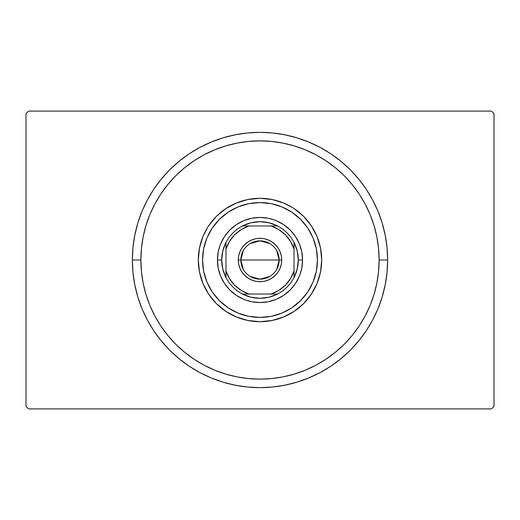 <?xml version="1.0" encoding="UTF-8"?>
<svg xmlns="http://www.w3.org/2000/svg" width="520" height="520" viewBox="0 0 520 520"><rect width="100%" height="100%" fill="white"/><g stroke="black" fill="none" stroke-linecap="round" stroke-linejoin="round"><path stroke-width="0.78" d="M491.446 111.091L28.555 111.091L491.446 111.091L494 113.646L494 406.354L494 113.646L491.446 111.091M28.555 408.909L491.446 408.909L28.555 408.909L26 406.354L26 113.646L26 406.354L28.555 408.909M494 406.354L491.446 408.909L494 406.354M26 113.646L28.555 111.091L26 113.646M387.634 260L379.125 260A119.126 119.126 0 0 1 260 379.125A119.126 119.126 0 0 1 140.875 260L132.366 260A127.634 127.634 0 0 0 260 387.634A127.634 127.634 0 0 0 387.634 260A127.634 127.634 0 0 1 260 387.634A127.634 127.634 0 0 1 132.366 260A127.634 127.634 0 0 1 260 132.366A127.634 127.634 0 0 1 387.634 260L387.023 247.488L385.184 235.099L382.142 222.95L377.923 211.153L372.567 199.83L366.125 189.092L358.663 179.03L350.253 169.748L340.971 161.337L330.909 153.875L320.171 147.433L308.847 142.077L297.05 137.859L284.901 134.816L272.512 132.977L260 132.366L247.488 132.977L235.099 134.816L222.95 137.859L211.153 142.077L199.83 147.433L189.092 153.875L179.03 161.337L169.748 169.748L161.337 179.03L153.875 189.092L147.433 199.83L142.077 211.153L137.859 222.95L134.816 235.099L132.977 247.488L132.366 260L132.977 272.512L134.816 284.901L137.859 297.05L142.077 308.847L147.433 320.171L153.875 330.909L161.337 340.971L169.748 350.253L179.03 358.663L189.092 366.125L199.83 372.567L211.153 377.923L222.95 382.142L235.099 385.184L247.488 387.023L260 387.634L272.512 387.023L284.901 385.184L297.05 382.142L308.847 377.923L320.171 372.567L330.909 366.125L340.971 358.663L350.253 350.253L358.663 340.971L366.125 330.909L372.567 320.171L377.923 308.847L382.142 297.05L385.184 284.901L387.023 272.512L387.634 260A127.634 127.634 0 0 0 260 132.366A127.634 127.634 0 0 0 132.366 260L140.875 260L141.447 271.674L143.162 283.238L146.003 294.58L149.942 305.591L154.941 316.154L160.947 326.183L167.915 335.575L175.767 344.234L184.425 352.085L193.817 359.053L203.847 365.06L214.409 370.058L225.42 373.997L236.763 376.838L248.326 378.553L260 379.125L271.674 378.553L283.238 376.838L294.58 373.997L305.591 370.058L316.154 365.06L326.183 359.053L335.575 352.085L344.234 344.234L352.085 335.575L359.053 326.183L365.06 316.154L370.058 305.591L373.997 294.58L376.838 283.238L378.553 271.674L379.125 260L378.553 248.326L376.838 236.763L373.997 225.42L370.058 214.409L365.06 203.847L359.053 193.817L352.085 184.425L344.234 175.767L335.575 167.915L326.183 160.947L316.154 154.941L305.591 149.942L294.58 146.003L283.238 143.162L271.674 141.447L260 140.875L248.326 141.447L236.763 143.162L225.42 146.003L214.409 149.942L203.847 154.941L193.817 160.947L184.425 167.915L175.767 175.767L167.915 184.425L160.947 193.817L154.941 203.847L149.942 214.409L146.003 225.42L143.162 236.763L141.447 248.326L140.875 260A119.126 119.126 0 0 1 260 140.875A119.126 119.126 0 0 1 379.125 260L387.634 260M202.566 260A57.434 57.434 0 0 1 260 202.566A57.434 57.434 0 0 1 317.434 260L316.336 271.206L313.066 281.983L307.756 291.909L300.612 300.612L291.909 307.756L281.983 313.066L271.206 316.336L260 317.434L248.794 316.336L238.017 313.066L228.092 307.756L219.388 300.612L212.244 291.909L206.934 281.983L203.665 271.206L202.566 260L203.665 248.794L206.934 238.017L212.244 228.092L219.388 219.388L228.092 212.244L238.017 206.934L248.794 203.665L260 202.566L271.206 203.665L281.983 206.934L291.909 212.244L300.612 219.388L307.756 228.092L313.066 238.017L316.336 248.794L317.434 260A57.434 57.434 0 0 1 260 317.434A57.434 57.434 0 0 1 202.566 260M321.692 259.981A61.691 61.691 0 0 0 320.508 247.988L321.692 260L320.508 272.038L316.992 283.608L311.292 294.275L303.622 303.622L294.275 311.292L283.608 316.992L272.038 320.508L260 321.692L247.962 320.508L236.392 316.992L225.725 311.292L216.379 303.622L208.708 294.275L203.008 283.608L199.492 272.038L198.308 260A61.691 61.691 0 0 1 260 198.308A61.691 61.691 0 0 1 321.692 260A61.691 61.691 0 0 1 260 321.692A61.691 61.691 0 0 1 198.308 260L199.492 247.962A61.691 61.691 0 0 0 198.308 259.981M320.502 247.942A61.691 61.691 0 0 0 311.311 225.752M303.596 216.353A61.691 61.691 0 0 0 294.294 208.722L303.622 216.379L311.292 225.725A61.691 61.691 0 0 0 303.647 216.405M294.249 208.689A61.691 61.691 0 0 0 272.058 199.498M259.981 198.308A61.691 61.691 0 0 0 247.988 199.492L260 198.308L272.038 199.492A61.691 61.691 0 0 0 260.019 198.308M247.942 199.498A61.691 61.691 0 0 0 225.752 208.689M216.353 216.405A61.691 61.691 0 0 0 208.722 225.706L216.379 216.379L225.725 208.708A61.691 61.691 0 0 0 216.405 216.353M208.689 225.752A61.691 61.691 0 0 0 199.498 247.942M203.008 236.392L199.492 247.962L203.008 236.392L207.61 227.428M225.725 208.708L236.392 203.008L247.962 199.492L236.139 203.112M283.608 203.008L272.038 199.492L283.608 203.008L292.572 207.61M311.292 225.725L316.992 236.392L320.508 247.962L316.888 236.139M224.627 283.634L229.918 290.082L224.627 283.634L220.694 276.283L218.27 268.3L217.458 260L218.27 251.7L220.077 245.284M283.634 295.373L290.082 290.082L283.634 295.373L276.283 299.306L268.3 301.73L260 302.543L251.7 301.73L245.284 299.923M295.373 236.366L290.082 229.918L295.373 236.366L299.306 243.718L301.73 251.7L302.543 260L301.73 268.3L299.923 274.716M236.366 224.627L229.918 229.918L236.366 224.627L243.718 220.694L251.7 218.27L260 217.458L268.3 218.27L274.716 220.077M198.308 260.019A61.691 61.691 0 0 0 199.492 272.012L203.112 283.861M199.498 272.058A61.691 61.691 0 0 0 208.689 294.249M208.722 294.294A61.691 61.691 0 0 0 216.353 303.596M216.405 303.647A61.691 61.691 0 0 0 225.706 311.279L227.428 312.39M225.752 311.311A61.691 61.691 0 0 0 247.942 320.502M236.392 316.992L247.962 320.508A61.691 61.691 0 0 0 259.981 321.692M260.019 321.692A61.691 61.691 0 0 0 272.012 320.508L283.861 316.888M272.058 320.502A61.691 61.691 0 0 0 294.249 311.311M294.294 311.279A61.691 61.691 0 0 0 303.596 303.647M303.647 303.596A61.691 61.691 0 0 0 311.279 294.294L312.39 292.572M311.311 294.249A61.691 61.691 0 0 0 320.502 272.058M316.992 283.608L320.508 272.038A61.691 61.691 0 0 0 321.692 260.019M299.306 276.283L295.373 283.634L290.082 290.082M243.718 299.306L236.366 295.373L229.918 290.082M220.694 243.718L224.627 236.366L229.918 229.918M276.283 220.694L283.634 224.627L290.082 229.918M276.712 250.66L279.142 260A19.143 19.143 0 0 0 260 240.858A19.143 19.143 0 0 0 240.858 260L238.303 260A21.697 21.697 0 0 1 260 238.303A21.697 21.697 0 0 1 281.697 260L240.858 260A19.143 19.143 0 0 1 260 240.858A19.143 19.143 0 0 1 279.142 260L276.712 269.341M243.289 269.341L240.858 260L243.289 250.66M250.139 243.588L260 240.858L269.861 243.588M277.543 294.034A38.291 38.291 0 0 1 242.457 294.034L250.972 297.213L260 298.292L269.029 297.213L277.543 294.034A38.291 38.291 0 0 0 294.034 277.543L297.213 269.029L298.292 260A38.291 38.291 0 0 1 294.034 277.543L294.034 242.457A38.291 38.291 0 0 1 298.292 260L297.213 250.972L294.034 242.457A38.291 38.291 0 0 0 277.543 225.966L269.029 222.787L260 221.708L250.972 222.787L242.457 225.966A38.291 38.291 0 0 1 277.543 225.966L242.457 225.966A38.291 38.291 0 0 0 225.966 242.457L222.787 250.972L221.708 260L217.458 260A42.543 42.543 0 0 0 260 302.543A42.543 42.543 0 0 0 302.543 260L298.292 260L302.543 260A42.543 42.543 0 0 1 260 302.543A42.543 42.543 0 0 1 217.458 260A42.543 42.543 0 0 1 260 217.458A42.543 42.543 0 0 1 302.543 260A42.543 42.543 0 0 0 260 217.458A42.543 42.543 0 0 0 217.458 260L221.708 260L222.787 269.029L225.966 277.543A38.291 38.291 0 0 1 225.966 242.457L225.966 277.543A38.291 38.291 0 0 0 242.457 294.034L277.543 294.034A38.291 38.291 0 0 0 294.034 277.543L294.034 249.106L290.511 241.391L285.272 234.728L278.61 229.489L270.894 225.966L249.106 225.966L241.391 229.489L234.728 234.728L229.489 241.391L225.966 249.106L225.966 270.894L229.489 278.61L234.728 285.272L241.391 290.511L249.106 294.034L270.894 294.034L278.61 290.511L285.272 285.272L290.511 278.61L294.034 270.894A35.737 35.737 0 0 1 270.894 294.034L277.543 294.034M238.303 260L238.719 255.769L239.954 251.7L241.956 247.942L244.66 244.66L247.942 241.956L251.7 239.954L255.769 238.719L260 238.303L264.231 238.719L268.3 239.954L272.058 241.956L275.34 244.66L278.044 247.942L280.046 251.7L281.281 255.769L281.697 260L281.281 264.231L280.046 268.3L278.044 272.058L275.34 275.34L272.058 278.044L268.3 280.046L264.231 281.281L260 281.697L255.769 281.281L251.7 280.046L247.942 278.044L244.66 275.34L241.956 272.058L239.954 268.3L238.719 264.231L238.303 260L279.142 260A19.143 19.143 0 0 1 260 279.142A19.143 19.143 0 0 1 240.858 260A19.143 19.143 0 0 0 260 279.142A19.143 19.143 0 0 0 279.142 260L281.697 260A21.697 21.697 0 0 1 260 281.697A21.697 21.697 0 0 1 238.303 260M225.966 242.457A38.291 38.291 0 0 1 242.457 225.966L249.106 225.966A35.737 35.737 0 0 0 225.966 249.106L225.966 242.457M277.543 225.966A38.291 38.291 0 0 1 294.034 242.457L294.034 249.106A35.737 35.737 0 0 0 270.894 225.966L277.543 225.966M242.457 294.034A38.291 38.291 0 0 1 225.966 277.543L225.966 270.894A35.737 35.737 0 0 0 249.106 294.034L242.457 294.034M269.861 276.413L260 279.142L250.139 276.413"/></g></svg>
